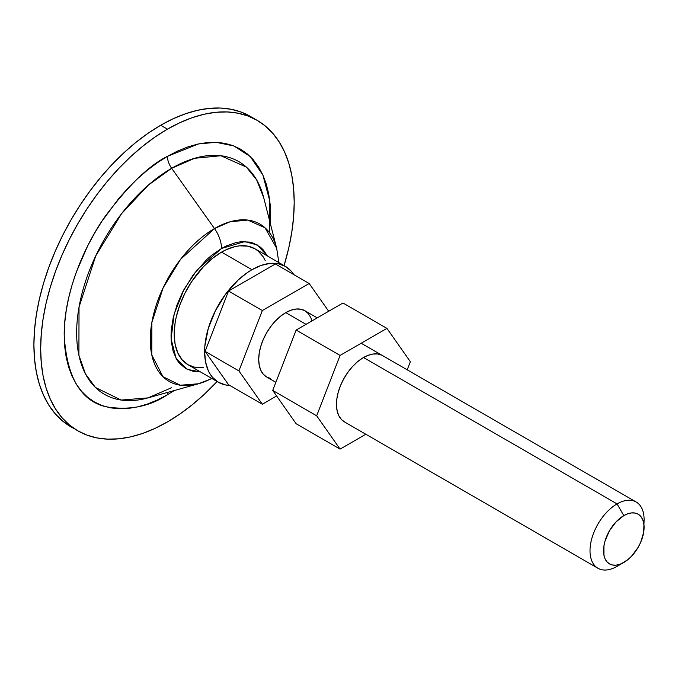 <?xml version="1.0" encoding="UTF-8"?>
<svg xmlns="http://www.w3.org/2000/svg" width="678" height="678" viewBox="0 0 678 678"><rect width="100%" height="100%" fill="white"/><g stroke="black" fill="none" stroke-linecap="round" stroke-linejoin="round"><path stroke-width="1.02" d="M644.1 527.323L643.71 522.984L642.558 519.255L640.685 516.289L638.159 514.195L635.083 513.06L631.582 512.915L627.777 513.78L623.819 515.611A28.688 16.56 -60 0 1 644.1 527.323A28.688 16.56 -60 0 1 623.819 562.46A28.688 16.56 -60 0 1 603.53 550.748A28.688 16.56 -60 0 1 623.819 515.611L616.056 521.882L609.471 530.755L605.073 540.891L603.92 545.951L603.92 555.096L605.073 558.816L606.954 561.782L609.471 563.876L612.548 565.02L616.056 565.155L619.861 564.291L623.819 562.46L617.056 566.359L627.777 559.723L631.582 556.197L638.159 547.315L640.685 542.315L643.71 532.12L644.1 519.518A38.248 22.086 120 0 0 617.056 503.907L363.51 357.518L617.056 503.907A38.248 22.086 120 0 0 590.013 550.748A38.248 22.086 120 0 0 617.056 566.359A38.248 22.086 -60 0 1 597.928 568.257A38.248 22.086 -60 0 1 592.072 537.612A38.248 22.086 -60 0 1 617.056 503.907L623.819 515.611L617.056 503.907A38.248 22.086 -60 0 1 636.176 502.008A38.248 22.086 -60 0 1 643.854 523.848M311.939 320.931L310.744 317.482L308.244 313.524L304.88 310.736L300.778 309.219L296.108 309.032L291.031 310.185L285.752 312.626L306.041 324.338L285.752 312.626A38.248 22.086 120 0 0 260.767 346.331A38.248 22.086 120 0 0 266.632 376.985L270.734 378.502M251.953 269.691L221.528 252.123A66.936 38.646 120 0 0 177.797 311.109A66.936 38.646 120 0 0 188.06 364.739L182.17 359.857L177.797 352.933L175.102 344.238L174.195 334.101L175.102 322.914L176.229 317.058L179.78 305.108L184.941 293.227L191.501 281.862L203.408 266.742L212.29 258.504L221.528 252.123L251.953 269.691L247.309 272.632L238.207 279.972L225.655 294.083L215.367 310.795L208.222 328.669L204.849 346.178L204.62 351.662L205.527 361.806L208.222 370.502L210.205 374.205L212.595 377.426L218.486 382.307A66.936 38.646 -60 0 1 208.222 328.669A66.936 38.646 -60 0 1 251.953 269.691A66.936 38.646 -60 0 1 285.413 266.378L278.243 263.717L270.064 263.395L261.183 265.412L251.953 269.691M229.774 385.426A66.936 38.646 -60 0 1 218.486 382.307L225.655 384.96L229.774 385.426M77.792 430.81L62.673 421.089L55.265 413.826L48.867 405.198L43.553 395.282L39.358 384.18L36.332 371.985L34.51 358.832L33.9 344.831L34.51 330.135L36.332 314.872L39.358 299.193L43.553 283.243L48.867 267.183L55.265 251.174L62.673 235.351L71.029 219.884L80.25 204.917L90.242 190.594L100.912 177.043L112.158 164.407L123.871 152.804L135.939 142.346L148.245 133.134L160.669 125.261L173.102 118.786L185.408 113.794L197.476 110.311L209.188 108.395L220.435 108.039L231.105 109.268L241.097 112.056L250.318 116.379A179.28 103.514 120 0 0 160.669 125.261L167.432 129.159A179.28 103.514 -60 0 1 257.072 120.286A179.28 103.514 -60 0 1 284.065 265.59L288.752 248.004L291.769 232.317L293.599 217.053L294.21 202.358L293.599 188.357L291.769 175.204L288.752 163.017L284.557 151.906L279.234 141.99L272.844 133.363L265.429 126.1L257.072 120.286L247.86 115.955L237.868 113.167L227.198 111.946L215.951 112.294L204.231 114.218L192.162 117.692L179.856 122.693L167.432 129.159L155.008 137.041L142.702 146.253L130.634 156.711L118.921 168.314L107.675 180.95L97.005 194.493L87.013 208.824L77.792 223.791L69.436 239.258L62.029 255.072L55.63 271.09L50.308 287.15L46.121 303.091L43.095 318.77L41.273 334.034L40.663 348.738L41.273 362.73L43.095 375.892L46.121 388.079L50.308 399.189L55.63 409.105L62.029 417.733L69.436 424.987L77.792 430.81L87.013 435.132L97.005 437.929L107.675 439.149L118.921 438.802L130.634 436.878L142.702 433.395L155.008 428.403L167.432 421.928A179.28 103.514 -60 0 1 77.792 430.81A179.28 103.514 -60 0 1 50.308 287.15A179.28 103.514 -60 0 1 167.432 129.159L160.669 125.261A179.28 103.514 120 0 0 43.553 283.243A179.28 103.514 120 0 0 71.029 426.911A179.28 103.514 120 0 0 74.478 428.75M211.714 378.4A90.818 52.435 -60 0 1 198.459 383.773A90.818 52.435 -60 0 1 150.779 330.169A90.818 52.435 -60 0 1 214.485 228.554L171.653 168.288A134.354 77.572 120 0 1 263.649 197.493L256.64 179.882L246.436 167.152L220.875 155.737L194.594 158.288L171.653 168.288A14.34 8.28 60 0 1 167.432 156.338L198.552 143.914L216.146 142.321L233.918 145.965L250.207 156.516L262.878 175.009L269.819 201.146L269.683 232.944M174.297 390.528L167.432 394.757A14.34 8.28 60 0 1 167.669 392.384A14.34 8.28 -120 0 0 167.432 394.757C149.491 406.707 128.845 410.682 105.488 406.673C80.436 400.444 66.673 376.595 64.198 335.152C63.783 294.922 83.318 247.038 105.488 215.943C128.845 184.975 149.491 165.11 167.432 156.338A14.34 8.28 -120 0 0 171.653 168.288A134.354 77.572 120 0 0 77.411 318.601A134.354 77.572 120 0 0 147.948 397.901L171.653 387.68M198.459 383.773L147.948 397.901L121.159 400.062L95.437 387.469L85.445 373.849L78.902 355.247L79.029 307.083L95.767 255.809L121.557 213.706L148.312 185.128L171.653 168.288L214.485 228.554A90.818 52.435 -60 0 1 276.675 248.301L265.039 227.791L247.758 220.079L229.986 221.799L214.485 228.554A23.908 13.797 60 0 1 221.528 248.47L211.672 255.275L206.866 259.445L193.467 274.488L182.492 292.32L176.992 304.998L173.204 317.745L171.271 330.076L171.034 335.924L171.271 341.5L173.204 351.594L176.992 359.967L179.543 363.408L185.823 368.62L193.467 371.451L200.502 371.925L187.204 369.357L176.161 358.577L171.102 338.941L174.17 313.889L184.026 289.379L197.078 269.878L221.528 248.47A23.908 13.797 -120 0 0 214.485 228.554L180.619 259.259L163.186 287.726L151.872 322.381L151.787 354.933L162.966 376.722L180.348 385.231L198.459 383.773L211.934 378.519M293.76 274.59L291.303 271.259L285.413 266.378A66.936 38.646 -60 0 1 293.76 274.59M205.103 351.382L228.528 291.023L275.37 263.979L309.176 283.497L262.335 310.541L228.528 291.023L275.37 263.979L309.176 283.497L328.694 311.261L309.176 283.497L262.335 310.541L238.91 370.9L205.103 351.382L228.528 291.023L262.335 310.541L238.91 370.9L262.335 404.224L228.528 384.706L205.103 351.382L238.91 370.9L262.335 404.224L276.624 395.977L262.335 404.224L228.528 384.706L205.103 351.382M221.528 248.47L244.69 241.597L257.267 244.953L267.429 255.996L263.505 250.14L260.555 247.25L253.555 243.207L249.58 242.097L240.851 241.749L236.181 242.521L226.469 245.894L221.528 248.47M167.432 421.928L179.856 414.055L192.162 404.842L204.231 394.384L217.13 381.528A179.28 103.514 -60 0 1 167.432 421.928M167.432 394.757L157.313 400.02L147.296 404.096L137.464 406.927L127.93 408.495L118.769 408.775L110.082 407.783L101.937 405.512L94.437 401.986L87.632 397.249L81.597 391.333L76.385 384.307L72.054 376.231L68.639 367.188L66.181 357.264L64.69 346.551L64.198 335.152L64.69 323.177L66.181 310.744L68.639 297.981L72.054 284.997L76.385 271.92L87.632 245.995L94.437 233.401L101.937 221.206L118.769 198.51L127.93 188.221L137.464 178.772L147.296 170.254L157.313 162.754L167.432 156.338L177.551 151.067L187.577 146.999L197.4 144.168L206.943 142.6L216.104 142.312L224.791 143.312L232.927 145.584L240.436 149.109L247.241 153.847L253.275 159.762L258.479 166.788L262.81 174.856L266.225 183.907L268.691 193.832L270.175 204.544L270.446 223.994M285.413 266.378L254.987 248.809A66.936 38.646 120 0 0 221.528 252.123L226.164 249.707L235.266 246.546L239.639 245.826L247.817 246.156L254.987 248.809L258.106 250.979L263.267 256.911L265.251 260.615M203.408 367.722L195.23 367.4L188.06 364.739L218.486 382.307M317.245 317.872L304.88 310.736A38.248 22.086 120 0 0 285.752 312.626L280.48 316.279L275.404 320.982L270.734 326.567L266.632 332.813L263.267 339.492L260.767 346.331L259.233 353.077L258.708 359.476L259.233 365.264L260.767 370.239L263.267 374.188L266.632 376.985L275.861 382.316M345.085 422.25A38.248 22.086 -60 0 1 344.39 421.869A38.248 22.086 -60 0 1 344.043 378.307A38.248 22.086 -60 0 1 381.934 355.255L377.714 353.975L372.951 354.035L367.832 355.425L362.535 358.103L357.281 361.95L352.272 366.832L347.687 372.561L343.712 378.909L340.5 385.629L338.169 392.477L336.813 399.173L336.483 405.478L337.195 411.131L338.915 415.928L341.576 419.682L345.085 422.25M316.668 415.792L272.717 390.418L296.142 330.059L340.085 355.425L316.668 415.792L340.085 449.116L365.832 434.251L340.085 449.116L296.142 423.742L340.085 449.116L316.668 415.792L340.085 355.425L296.142 330.059L342.983 303.007L386.935 328.381L340.085 355.425L386.935 328.381L342.983 303.007L296.142 330.059L272.717 390.418L316.668 415.792M410.351 361.705L386.935 328.381L410.351 361.705L407.207 369.815L410.351 361.705M296.142 423.742L272.717 390.418L296.142 423.742M382.689 355.662L381.934 355.255A38.248 22.086 -60 0 1 382.629 355.628L382.578 355.594M597.928 568.257L344.331 421.835M278.861 262.589L276.675 248.301L263.649 197.493M257.072 120.286L250.318 116.379M636.176 502.008L361.188 343.246"/></g></svg>
